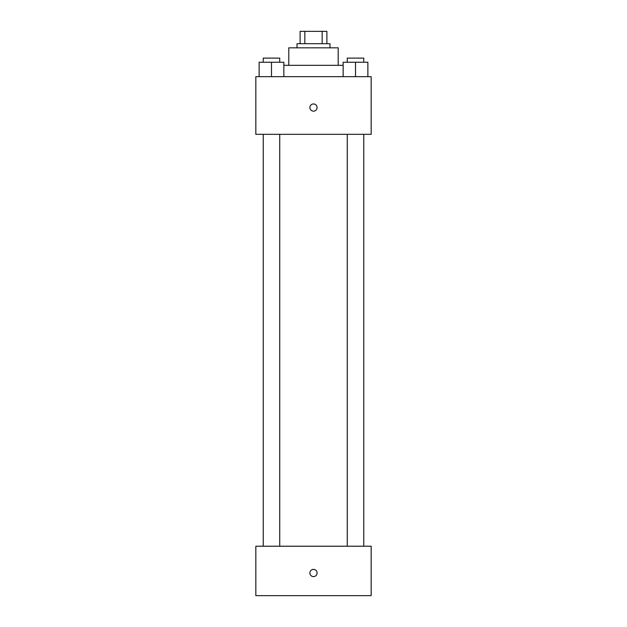 <?xml version="1.0" encoding="UTF-8"?>
<svg xmlns="http://www.w3.org/2000/svg" width="627" height="627" viewBox="0 0 627 627"><rect width="100%" height="100%" fill="white"/><g stroke="black" fill="none" stroke-linecap="round" stroke-linejoin="round"><path stroke-width="0.94" d="M304.832 43.71L304.832 31.35L300.114 31.35L300.114 43.71L300.114 31.35M304.832 31.35L326.886 31.35L326.886 43.71M322.168 43.71L322.168 31.35M297.026 47.824L297.026 43.71L329.974 43.71L329.974 47.824M288.788 65.333L288.788 47.824L338.212 47.824L338.212 65.333M283.843 65.333L343.157 65.333M255.832 76.659L371.168 76.659L371.168 134.327L255.832 134.327L255.832 76.659M313.5 111.151A3.605 3.605 0 0 1 310.381 105.751A3.605 3.605 0 0 1 316.619 105.751A3.605 3.605 0 0 1 313.5 111.151M255.832 546.219L371.168 546.219L371.168 595.65L255.832 595.65L255.832 546.219M313.5 576.597A3.605 3.605 0 0 1 310.381 571.197A3.605 3.605 0 0 1 316.619 571.197A3.605 3.605 0 0 1 313.5 576.597M343.157 76.659L343.157 62.245L367.869 62.245L367.869 76.659L367.869 62.245M355.517 76.659L355.517 62.245M363.754 62.245L363.754 58.123L347.272 58.123L347.272 62.245M259.131 76.659L259.131 62.245L283.843 62.245L283.843 76.659L283.843 62.245M271.483 76.659L271.483 62.245M279.728 62.245L279.728 58.123L263.246 58.123L263.246 62.245M347.272 134.327L347.272 546.219M363.754 134.327L363.754 546.219M279.728 546.219L279.728 134.327M263.246 546.219L263.246 134.327"/></g></svg>
